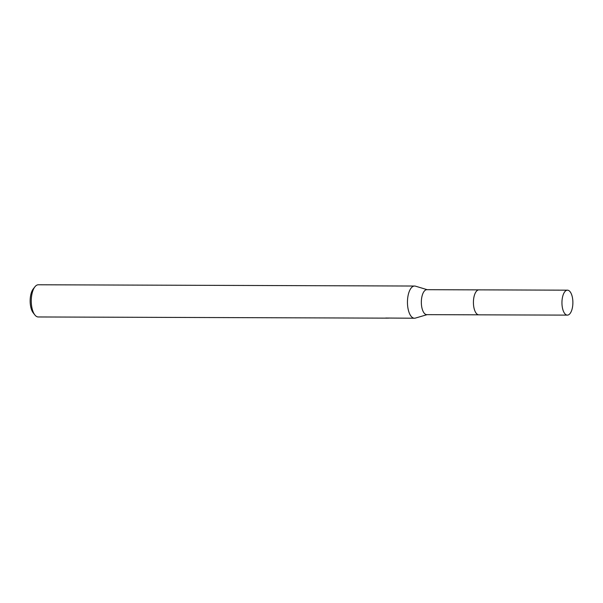 <?xml version="1.0" encoding="UTF-8"?>
<svg xmlns="http://www.w3.org/2000/svg" width="603" height="603" viewBox="0 0 603 603"><rect width="100%" height="100%" fill="white"/><g stroke="black" fill="none" stroke-linecap="round" stroke-linejoin="round"><path stroke-width="0.9" d="M478.737 289.87L426.849 289.696A12.475 5.472 90.2 0 0 426.2 289.779A12.475 5.472 90.2 0 0 421.346 302.894A12.475 5.472 90.2 0 0 426.766 314.645L478.654 314.826M427.203 289.696L415.475 286.169A16.1 7.055 90.2 0 0 414.562 286.033A16.1 7.055 90.2 0 0 413.726 286.146A16.1 7.055 90.2 0 0 407.462 303.06A16.1 7.055 90.2 0 0 414.457 318.226A16.1 7.055 90.2 0 0 415.294 318.12A16.1 7.055 90.2 0 0 415.369 318.098A16.1 7.055 90.2 0 0 415.444 318.075M414.562 286.033L38.373 284.774A16.1 7.055 90.2 0 0 37.537 284.88A16.1 7.055 90.2 0 0 34.921 286.802A16.1 7.055 90.2 0 0 31.266 300.844A16.1 7.055 90.2 0 0 34.831 314.909A16.1 7.055 90.2 0 0 38.268 316.967L387.005 318.135M386.485 318.037L386.493 318.135A16.1 7.055 -89.8 0 1 385.739 318.03L414.457 318.226M388.664 318.12L386.493 318.135M34.921 286.802L33.263 288.905A13.681 6 90.2 0 0 30.15 300.844A13.681 6 90.2 0 0 33.18 312.799L34.831 314.909M475.842 292.025A12.475 5.472 90.2 0 0 475.775 312.648M477.395 290.367A12.482 5.472 90.2 0 0 473.423 302.329A12.482 5.472 90.2 0 0 477.312 314.314M561.981 304.1A12.475 5.472 90.2 0 0 567.37 315.12A12.475 5.472 90.2 0 0 572.85 301.183A12.475 5.472 90.2 0 0 567.453 290.171A12.475 5.472 90.2 0 0 561.981 304.1M567.453 290.171L478.94 289.862A12.482 5.472 90.2 0 0 473.453 303.806A12.482 5.472 90.2 0 0 478.85 314.834L567.37 315.12M427.12 314.653L415.369 318.098"/></g></svg>
